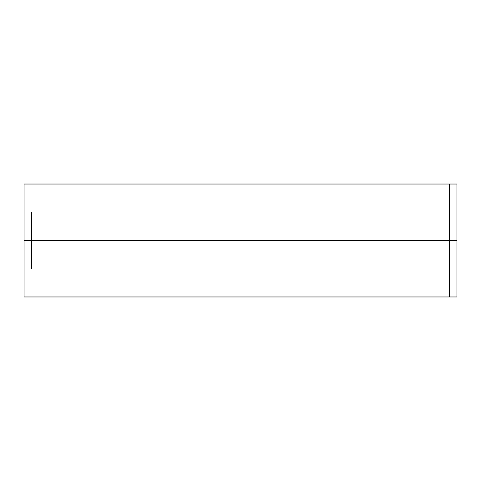 <?xml version="1.0" encoding="UTF-8"?>
<svg xmlns="http://www.w3.org/2000/svg" width="481" height="481" viewBox="0 0 481 481"><rect width="100%" height="100%" fill="white"/><g stroke="black" fill="none" stroke-linecap="round" stroke-linejoin="round"><path stroke-width="0.72" d="M31.578 212.265L31.578 240.5L24.05 240.5L24.05 296.963L24.05 184.037L24.05 240.5L31.578 240.5L31.578 212.265M31.578 268.735L31.578 240.5L31.578 268.735M449.422 296.963L31.578 296.963L449.422 296.963L449.422 240.5L31.578 240.5L449.422 240.5L449.422 184.037L31.578 184.037L449.422 184.037L449.422 240.5L456.95 240.5L456.95 184.037L456.95 296.963L456.95 240.5L449.422 240.5L449.422 296.963L456.95 296.963M456.95 213.594L456.95 240.5M24.05 267.406L24.05 240.5M31.578 184.037L24.05 184.037M31.578 296.963L24.05 296.963M449.422 184.037L456.95 184.037"/></g></svg>

